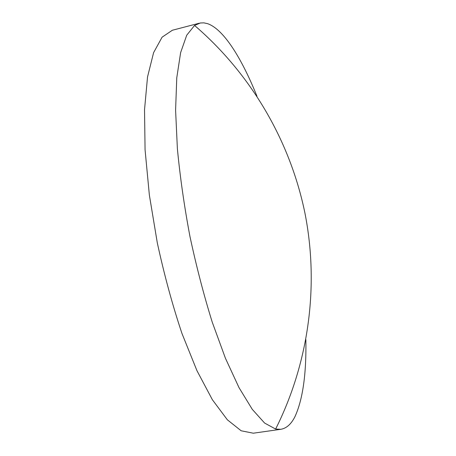 <?xml version="1.0" encoding="UTF-8"?>
<svg xmlns="http://www.w3.org/2000/svg" width="456" height="456" viewBox="0 0 456 456"><rect width="100%" height="100%" fill="white"/><g stroke="black" fill="none" stroke-linecap="round" stroke-linejoin="round"><path stroke-width="0.68" d="M305.873 339.623C306.455 373.812 302.818 399.49 294.952 416.664C291.219 424.114 286.499 428.332 280.799 429.307L275.629 429.056L264.617 423.065L252.276 409.351L239.024 387.663L225.435 358.268L212.217 322.09C203.815 295.078 196.382 266.486 189.924 236.328C184.235 206.015 180.052 176.774 177.373 148.605L175.594 110.13L176.774 77.771L180.622 52.645L186.715 35.226L194.552 25.45L200.378 22.977L203.923 22.868L207.577 23.661C223.736 29.218 241.754 58.459 256.99 96.267M280.799 429.307L253.297 433.2L241.167 430.783L227.356 419.799L212.376 399.73L196.946 370.66L181.972 333.496C172.499 305.224 164.28 275.014 157.309 242.877L149.363 195.071L145.065 149.767L144.529 109.702L147.533 76.933L153.604 52.628L162.102 37.17L172.357 30.25L199.226 23.222M275.629 429.056C308.837 362.839 319.291 285.895 304.961 213.22C290.119 140.642 250.754 73.707 194.552 25.45"/></g></svg>
